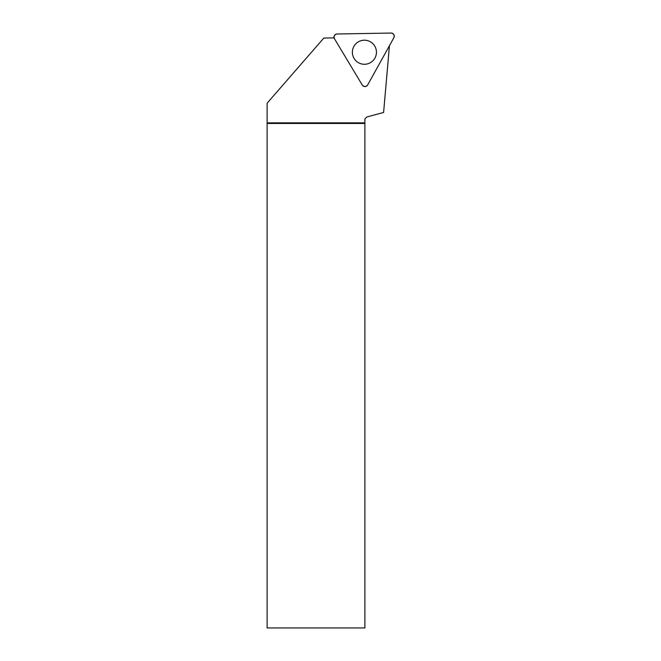 <?xml version="1.0" encoding="UTF-8"?>
<svg xmlns="http://www.w3.org/2000/svg" width="661" height="661" viewBox="0 0 661 661"><rect width="100%" height="100%" fill="white"/><g stroke="black" fill="none" stroke-linecap="round" stroke-linejoin="round"><path stroke-width="0.99" d="M367.681 84.947L393.882 37.685A3.123 3.123 0 0 0 391.097 33.05L337.069 33.992A3.123 3.123 0 0 0 334.449 38.718L362.278 85.038A3.123 3.123 0 0 0 367.681 84.947M374.729 46.039A12.038 12.038 0 0 0 358.212 41.916A12.038 12.038 0 0 0 354.089 58.441A12.038 12.038 0 0 0 370.614 62.555A12.038 12.038 0 0 0 374.729 46.039M389.445 45.683L383.603 112.477L366.855 116.964L364.889 118.93L364.889 627.95L267.118 627.95L267.118 103.199L323.824 38.049L334.094 37.867M364.889 122.863L267.118 122.863M364.889 123.45L267.118 123.45M334.449 38.718L362.278 85.038C364.12 86.996 365.921 86.971 367.681 84.947L393.882 37.685C394.658 35.116 393.733 33.571 391.097 33.05L337.069 33.992C334.458 34.603 333.582 36.181 334.449 38.718"/></g></svg>
